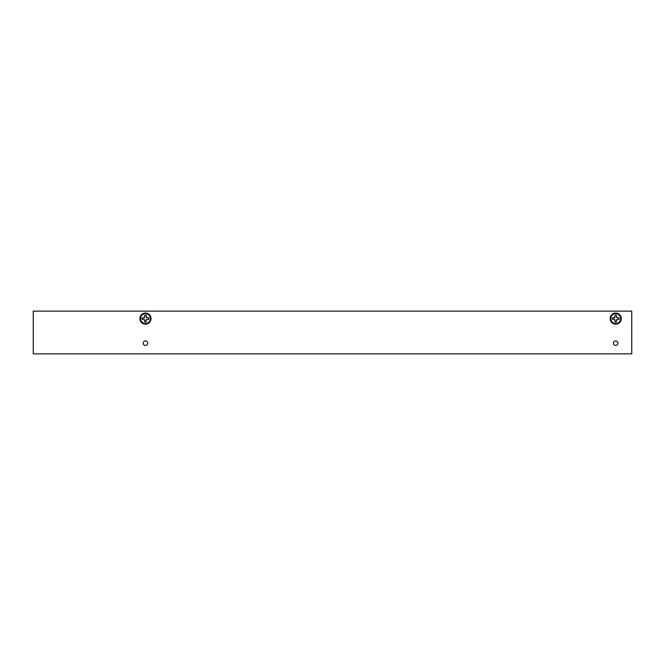 <?xml version="1.0" encoding="UTF-8"?>
<svg xmlns="http://www.w3.org/2000/svg" width="665" height="665" viewBox="0 0 665 665"><rect width="100%" height="100%" fill="white"/><g stroke="black" fill="none" stroke-linecap="round" stroke-linejoin="round"><path stroke-width="1" d="M615.158 320.646L614.643 319.682L615.042 321.943L615.042 320.663M614.776 319.549L612.382 319.283A3.408 3.408 0 0 1 612.382 317.937L614.776 317.662L615.042 315.268A3.408 3.408 0 0 1 616.389 315.268L616.663 317.662L619.057 317.937A3.408 3.408 0 0 1 619.057 319.283L616.663 319.549L616.389 321.943A3.408 3.408 0 0 1 615.042 321.943M613.679 319.167L614.643 319.682M610.803 318.61A4.913 4.913 0 0 1 615.715 313.689A4.913 4.913 0 0 1 620.636 318.61A4.913 4.913 0 0 1 615.715 323.522A4.913 4.913 0 0 1 610.803 318.61M615.042 315.268L614.643 317.529L612.382 317.937M619.057 317.937L616.796 317.529L616.389 315.268M616.389 321.943L616.796 319.682L619.057 319.283M612.382 319.283L613.662 319.283M144.912 320.646L144.388 319.682L144.795 321.943L144.795 320.663M144.529 319.549L142.127 319.283A3.408 3.408 0 0 1 142.127 317.937L144.529 317.662L144.795 315.268A3.408 3.408 0 0 1 146.142 315.268L146.408 317.662L148.81 317.937A3.408 3.408 0 0 1 148.81 319.283L146.408 319.549L146.142 321.943A3.408 3.408 0 0 1 144.795 321.943M143.432 319.167L144.388 319.682M140.556 318.61A4.913 4.913 0 0 1 145.469 313.689A4.913 4.913 0 0 1 150.381 318.61A4.913 4.913 0 0 1 145.469 323.522A4.913 4.913 0 0 1 140.556 318.61M144.795 315.268L144.388 317.529L142.127 317.937M148.81 317.937L146.549 317.529L146.142 315.268M146.142 321.943L146.549 319.682L148.81 319.283M142.127 319.283L143.407 319.283M147.713 343.19A2.244 2.244 0 0 0 145.469 340.946A2.244 2.244 0 0 0 143.224 343.19A2.244 2.244 0 0 0 145.469 345.434A2.244 2.244 0 0 0 147.713 343.19M617.96 343.19A2.244 2.244 0 0 0 615.715 340.946A2.244 2.244 0 0 0 613.471 343.19A2.244 2.244 0 0 0 615.715 345.434A2.244 2.244 0 0 0 617.96 343.19M151.03 318.61A5.561 5.561 0 0 0 145.469 313.049A5.561 5.561 0 0 0 139.908 318.61A5.561 5.561 0 0 0 145.469 324.163A5.561 5.561 0 0 0 151.03 318.61M621.276 318.61A5.561 5.561 0 0 0 615.715 313.049A5.561 5.561 0 0 0 610.162 318.61A5.561 5.561 0 0 0 615.715 324.163A5.561 5.561 0 0 0 621.276 318.61M33.25 311.129L631.75 311.129L631.75 353.871L33.25 353.871L33.25 311.129"/></g></svg>
